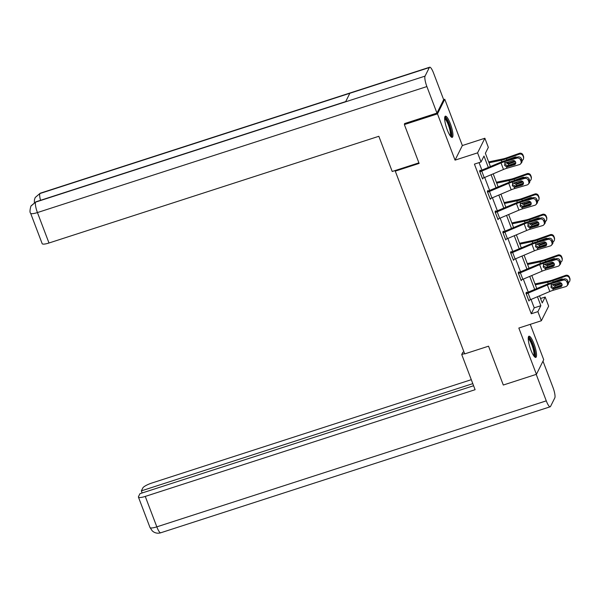 <?xml version="1.0" encoding="UTF-8"?>
<svg xmlns="http://www.w3.org/2000/svg" width="600" height="600" viewBox="0 0 600 600"><rect width="100%" height="100%" fill="white"/><g stroke="black" fill="none" stroke-linecap="round" stroke-linejoin="round"><path stroke-width="0.9" d="M533.925 343.733A11.137 2.475 72.1 0 0 528.96 336.21A11.137 2.475 72.1 0 0 530.85 349.89A11.137 2.475 72.1 0 0 535.815 357.405A11.137 2.475 72.1 0 0 533.925 343.733M450.338 123.69A11.137 2.475 72.1 0 0 445.373 116.167A11.137 2.475 72.1 0 0 447.263 129.847A11.137 2.475 72.1 0 0 452.228 137.363A11.137 2.475 72.1 0 0 450.338 123.69M540.548 298.522L545.183 297.022L548.648 306.15L541.357 320.752L537.893 311.632L540.847 305.707L537.442 296.745M395.655 170.37L395.272 171.135L464.7 353.903L488.543 346.185L503.303 385.035L536.415 374.317L543.713 359.715L530.273 324.345M443.647 99.623L444.772 99.255L437.475 113.865L455.055 160.14L477.577 152.858L484.868 138.248L488.34 147.375L485.377 153.292L490.433 166.597M455.055 160.14L462.353 145.538L444.772 99.255M462.353 145.538L484.868 138.248M395.272 171.135L419.115 163.425L404.362 124.575L404.918 123.465M404.362 124.575L437.475 113.865M488.34 167.483L483.998 156.06L481.043 161.977L474.42 164.123L531.27 313.77L534.225 307.853L531.03 299.452M528.278 292.207L523.305 279.12M520.553 271.875L515.588 258.78M512.827 251.535L507.862 238.447M505.11 231.202L500.138 218.115M497.385 210.862L492.412 197.775M489.66 190.53L484.688 177.442M481.935 170.197L479.055 162.623M480.353 170.835L480.105 170.183L479.61 171.165L482.58 178.988L483.022 178.102M488.077 191.167L487.83 190.515L487.335 191.505L490.305 199.327L490.748 198.435M495.803 211.507L495.555 210.855L495.06 211.837L498.03 219.66L498.472 218.775M503.528 231.84L503.28 231.188L502.785 232.178L505.755 240L506.197 239.108M511.252 252.18L511.005 251.528L510.51 252.51L513.48 260.332L513.923 259.447M518.977 272.513L518.73 271.86L518.235 272.85L521.205 280.665L521.648 279.78M526.702 292.845L526.455 292.192L525.96 293.183L528.93 301.005L529.373 300.12M541.357 320.752L518.835 328.043L536.415 374.317M531.27 313.77L537.893 311.632M481.043 161.977L477.577 152.858M539.535 295.853L542.227 302.947L545.183 297.022M493.185 173.843L498.158 186.93M500.91 194.175L505.882 207.263M508.635 214.515L513.607 227.603M516.36 234.847L521.332 247.935M524.085 255.18L529.058 268.275M531.81 275.52L536.783 288.608M534.69 289.493L529.717 276.405M526.965 269.16L521.993 256.072M519.24 248.82L514.268 235.733M511.515 228.487L506.543 215.4M503.79 208.155L498.817 195.06M496.065 187.815L491.092 174.727M534.225 307.853L540.847 305.707M479.857 171.817L479.888 171.81A4.995 1.073 -20.8 0 0 481.755 171.113L501.015 162.96A7.14 1.537 159.2 0 1 504.51 161.708L516.952 158.078L517.86 156.968A2.857 2.618 39.1 0 1 521.43 158.82L520.523 159.938A2.857 2.618 -140.9 0 0 516.952 158.078M479.67 171.053L500.168 162.472A10.71 2.302 159.2 0 1 505.41 160.597L517.86 156.968M482.332 178.335L482.362 178.328A4.995 1.073 -20.8 0 0 484.23 177.63L503.49 169.477A7.14 1.537 159.2 0 1 506.985 168.225L519.435 164.602A2.857 2.618 -140.9 0 0 521.018 161.243L520.523 159.938M504.803 163.41L504.93 164.392L507.832 165.825L507.495 166.77L514.342 164.775L515.25 163.665L507.832 165.825M521.018 161.243L521.925 160.125L521.43 158.82M521.925 160.125A2.857 2.618 39.1 0 1 521.565 162.675L520.658 163.792M515.25 163.665A2.287 2.093 -140.9 0 0 515.67 163.485M507.495 166.77L506.452 166.822L504.6 165.322L505.043 163.11L512.76 160.605A2.287 2.093 39.1 0 1 515.325 164.13A2.287 2.093 39.1 0 1 514.342 164.775M506.955 165.9A10.71 2.302 -20.8 0 0 508.8 165.285L515.76 162.817M488.993 162.803L501.293 160.222A10.71 2.302 -20.8 0 0 506.325 158.767L519.248 154.192L519.322 153.345A2.857 2.775 5 0 1 522.99 155.002L523.485 156.308A2.857 2.775 5 0 1 523.65 157.507L523.575 158.347A2.857 2.775 -175 0 0 523.41 157.148L523.485 156.308M488.655 161.91L503.04 158.895A7.14 1.537 -20.8 0 0 506.4 157.928L519.322 153.345M515.377 161.625L508.342 164.078L505.822 162.608M522.99 155.002L523.41 157.148M522.915 155.85A2.857 2.775 -175 0 0 519.248 154.192M506.325 158.767L506.783 159.983L514.875 157.072A2.287 2.22 5 0 1 516.847 157.26M522.053 160.567A2.857 2.775 -175 0 0 523.575 158.347M506.925 162.308L508.342 163.042L509.423 162.915L514.8 161.01M444.653 117.998A9.637 2.138 -107.9 0 1 447.225 120.405A9.637 2.138 -107.9 0 1 450.855 130.447A9.637 2.138 -107.9 0 1 450.577 136.305M450.082 135.623A8.925 1.98 72.1 0 0 449.76 129.547A8.925 1.98 72.1 0 0 446.595 121.11A8.925 1.98 72.1 0 0 444.653 118.837M451.567 137.235A11.062 2.453 72.1 0 0 450.99 129.555A11.062 2.453 72.1 0 0 447.143 119.407A11.062 2.453 72.1 0 0 444.908 116.663M528.24 338.04A9.637 2.138 -107.9 0 1 530.805 340.447A9.637 2.138 -107.9 0 1 534.435 350.49A9.637 2.138 -107.9 0 1 534.165 356.347M533.67 355.665A8.925 1.98 72.1 0 0 533.347 349.59A8.925 1.98 72.1 0 0 530.183 341.16A8.925 1.98 72.1 0 0 528.24 338.88M535.155 357.278A11.062 2.453 72.1 0 0 534.577 349.597A11.062 2.453 72.1 0 0 530.73 339.45A11.062 2.453 72.1 0 0 528.495 336.705M418.897 162.855L392.213 171.488L378.84 136.29L48.998 243A8.565 1.845 159.2 0 1 42.172 243.675L30.608 213.233A8.565 1.845 159.2 0 0 37.432 212.565L48.998 243M429.33 67.56L349.853 93.27L345.57 101.835L425.055 76.125L429.33 67.56A8.783 1.95 72.1 0 1 429.675 67.215A8.783 1.95 72.1 0 1 433.59 73.148L443.662 99.675L436.965 113.093L404.513 123.593L404.655 123.983M425.055 76.125A8.783 1.95 72.1 0 0 426.885 86.565L436.965 113.093M345.697 101.587L35.932 201.803A8.783 1.95 72.1 0 0 35.602 202.118L30.907 206.115C29.805 210.173 29.707 212.542 30.608 213.233M429.675 67.215L40.223 193.215A8.783 1.95 72.1 0 0 39.877 193.553L35.213 197.49L34.432 199.8L34.358 202.493M463.935 351.892L462.862 352.237L461.73 354.51L475.103 389.707L145.26 496.418L156.825 526.852L546.278 400.86L536.22 374.385M464.58 353.587L461.73 354.51M471.293 379.688L151.965 482.993A8.565 1.845 -20.8 0 0 142.83 487.935L141.36 490.875L472.8 383.647M546.278 400.86A8.783 1.95 72.1 0 0 550.192 406.785A8.783 1.95 72.1 0 0 550.53 406.447L554.812 397.882A8.783 1.95 72.1 0 0 552.975 387.435L542.993 361.147M473.595 385.74L139.965 493.68L138.495 496.62A8.565 1.845 -20.8 0 0 138.435 497.092A8.565 1.845 -20.8 0 0 145.26 496.418M142.155 492.967L141.36 490.875M487.582 192.157L487.612 192.15A4.995 1.073 -20.8 0 0 489.48 191.453L508.74 183.292A7.14 1.537 159.2 0 1 512.235 182.04L524.678 178.417L525.585 177.3A2.857 2.618 39.1 0 1 529.155 179.16L528.248 180.27A2.857 2.618 -140.9 0 0 524.678 178.417M487.395 191.392L507.893 182.805A10.71 2.302 159.2 0 1 513.135 180.93L525.585 177.3M490.058 198.675L490.088 198.667A4.995 1.073 -20.8 0 0 491.955 197.97L511.215 189.81A7.14 1.537 159.2 0 1 514.71 188.558L527.153 184.935A2.857 2.618 -140.9 0 0 528.743 181.575L528.248 180.27M512.528 183.743L512.655 184.725L515.558 186.157L515.22 187.11L522.067 185.115L522.975 183.998L515.558 186.157M528.743 181.575L529.65 180.465L529.155 179.16M529.65 180.465A2.857 2.618 39.1 0 1 529.29 183.015L528.382 184.125M522.975 183.998A2.287 2.093 -140.9 0 0 523.395 183.825M515.22 187.11L514.178 187.155L512.325 185.663L512.768 183.45L520.485 180.945A2.287 2.093 39.1 0 1 523.05 184.47A2.287 2.093 39.1 0 1 522.067 185.115M495.308 212.49L495.338 212.483A4.995 1.073 -20.8 0 0 497.205 211.785L516.465 203.632A7.14 1.537 159.2 0 1 519.96 202.38L532.403 198.75L533.31 197.64A2.857 2.618 39.1 0 1 536.88 199.493L535.972 200.61A2.857 2.618 -140.9 0 0 532.403 198.75M495.12 211.725L515.618 203.138A10.71 2.302 159.2 0 1 520.86 201.263L533.31 197.64M497.783 219.007L497.812 219A4.995 1.073 -20.8 0 0 499.68 218.303L518.94 210.15A7.14 1.537 159.2 0 1 522.435 208.897L534.877 205.267A2.857 2.618 -140.9 0 0 536.467 201.915L535.972 200.61M520.252 204.083L520.38 205.065L523.283 206.498L522.945 207.442L529.793 205.447L530.7 204.337L523.283 206.498M536.467 201.915L537.375 200.798L536.88 199.493M537.375 200.798A2.857 2.618 39.1 0 1 537.015 203.347L536.107 204.465M530.7 204.337A2.287 2.093 -140.9 0 0 531.12 204.157M522.945 207.442L521.903 207.495L520.05 205.995L520.493 203.782L528.21 201.278A2.287 2.093 39.1 0 1 530.775 204.803A2.287 2.093 39.1 0 1 529.793 205.447M514.68 186.24A10.71 2.302 -20.8 0 0 516.525 185.625L523.485 183.157M496.717 183.135L509.018 180.555A10.71 2.302 -20.8 0 0 514.05 179.108L526.972 174.525L527.048 173.678A2.857 2.775 5 0 1 530.715 175.335L531.21 176.64A2.857 2.775 5 0 1 531.375 177.84L531.3 178.688A2.857 2.775 -175 0 0 531.135 177.488L531.21 176.64M496.38 182.25L510.765 179.227A7.14 1.537 -20.8 0 0 514.125 178.26L527.048 173.678M523.102 181.965L516.067 184.417L513.548 182.947M530.715 175.335L531.135 177.488M530.64 176.183A2.857 2.775 -175 0 0 526.972 174.525M514.05 179.108L514.507 180.315L522.6 177.405A2.287 2.22 5 0 1 524.572 177.6M529.778 180.9A2.857 2.775 -175 0 0 531.3 178.688M514.65 182.64L517.148 183.255L522.525 181.35M522.405 206.572A10.71 2.302 -20.8 0 0 524.25 205.958L531.21 203.49M504.442 203.475L516.743 200.888A10.71 2.302 -20.8 0 0 521.775 199.44L534.697 194.858L534.773 194.017A2.857 2.775 5 0 1 538.44 195.675L538.935 196.98A2.857 2.775 5 0 1 539.1 198.173L539.025 199.02A2.857 2.775 -175 0 0 538.86 197.82L538.935 196.98M504.105 202.583L518.49 199.56A7.14 1.537 -20.8 0 0 521.85 198.6L534.773 194.017M530.827 202.298L523.793 204.75L521.273 203.28M538.44 195.675L538.86 197.82M538.365 196.522A2.857 2.775 -175 0 0 534.697 194.858M521.775 199.44L522.232 200.655L530.325 197.745A2.287 2.22 5 0 1 532.298 197.933M537.502 201.24A2.857 2.775 -175 0 0 539.025 199.02M522.375 202.98L524.873 203.587L530.25 201.683M503.033 232.83L503.062 232.822A4.995 1.073 -20.8 0 0 504.93 232.118L524.19 223.965A7.14 1.537 159.2 0 1 527.685 222.712L540.127 219.09L541.035 217.972A2.857 2.618 39.1 0 1 544.605 219.833L543.697 220.942A2.857 2.618 -140.9 0 0 540.127 219.09M502.845 232.065L523.342 223.478A10.71 2.302 159.2 0 1 528.585 221.603L541.035 217.972M505.507 239.347L505.537 239.34A4.995 1.073 -20.8 0 0 507.405 238.635L526.665 230.483A7.14 1.537 159.2 0 1 530.16 229.23L542.602 225.608A2.857 2.618 -140.9 0 0 544.192 222.248L543.697 220.942M527.97 224.415L528.105 225.397L531.007 226.83L530.67 227.782L537.518 225.788L538.425 224.67L531.007 226.83M544.192 222.248L545.1 221.138L544.605 219.833M545.1 221.138A2.857 2.618 39.1 0 1 544.74 223.688L543.832 224.798M538.425 224.67A2.287 2.093 -140.9 0 0 538.845 224.498M530.67 227.782L529.627 227.827L527.775 226.335L528.217 224.115L535.935 221.618A2.287 2.093 39.1 0 1 538.5 225.142A2.287 2.093 39.1 0 1 537.518 225.788M510.757 253.163L510.787 253.155A4.995 1.073 -20.8 0 0 512.655 252.458L531.915 244.298A7.14 1.537 159.2 0 1 535.41 243.053L547.852 239.423L548.76 238.312A2.857 2.618 39.1 0 1 552.33 240.165L551.423 241.282A2.857 2.618 -140.9 0 0 547.852 239.423M510.57 252.397L531.067 243.81A10.71 2.302 159.2 0 1 536.31 241.935L548.76 238.312M513.232 259.68L513.263 259.673A4.995 1.073 -20.8 0 0 515.13 258.975L534.39 250.815A7.14 1.537 159.2 0 1 537.885 249.57L550.327 245.94A2.857 2.618 -140.9 0 0 551.918 242.58L551.423 241.282M535.695 244.755L535.83 245.737L538.732 247.17L538.395 248.115L545.243 246.12L546.15 245.01L538.732 247.17M551.918 242.58L552.825 241.47L552.33 240.165M552.825 241.47A2.857 2.618 39.1 0 1 552.465 244.02L551.558 245.138M546.15 245.01A2.287 2.093 -140.9 0 0 546.57 244.83M538.395 248.115L537.352 248.167L535.5 246.667L535.942 244.455L543.66 241.95A2.287 2.093 39.1 0 1 546.225 245.475A2.287 2.093 39.1 0 1 545.243 246.12M518.482 273.502L518.513 273.487A4.995 1.073 -20.8 0 0 520.38 272.79L539.64 264.638A7.14 1.537 159.2 0 1 543.135 263.385L555.577 259.763L556.485 258.645A2.857 2.618 39.1 0 1 560.055 260.505L559.148 261.615A2.857 2.618 -140.9 0 0 555.577 259.763M518.295 272.73L538.793 264.15A10.71 2.302 159.2 0 1 544.035 262.275L556.485 258.645M520.957 280.02L520.987 280.005A4.995 1.073 -20.8 0 0 522.855 279.308L542.115 271.155A7.14 1.537 159.2 0 1 545.61 269.903L558.053 266.28A2.857 2.618 -140.9 0 0 559.643 262.92L559.148 261.615M543.42 265.087L543.555 266.07L546.457 267.502L546.12 268.455L552.967 266.46L553.875 265.343L546.457 267.502M559.643 262.92L560.55 261.803L560.055 260.505M560.55 261.803A2.857 2.618 39.1 0 1 560.183 264.36L559.283 265.47M553.875 265.343A2.287 2.093 -140.9 0 0 554.295 265.17M546.12 268.455L545.077 268.5L543.225 267.007L543.668 264.788L551.385 262.282A2.287 2.093 39.1 0 1 553.95 265.815A2.287 2.093 39.1 0 1 552.967 266.46M530.13 226.905A10.71 2.302 -20.8 0 0 531.975 226.298L538.935 223.83M512.168 223.808L524.467 221.228A10.71 2.302 -20.8 0 0 529.5 219.78L542.423 215.197L542.498 214.35A2.857 2.775 5 0 1 546.165 216.007L546.66 217.312A2.857 2.775 5 0 1 546.825 218.513L546.75 219.353A2.857 2.775 -175 0 0 546.585 218.16L546.66 217.312M511.83 222.923L526.215 219.9A7.14 1.537 -20.8 0 0 529.575 218.933L542.498 214.35M538.553 222.63L531.518 225.09L528.998 223.62M546.165 216.007L546.585 218.16M546.09 216.855A2.857 2.775 -175 0 0 542.423 215.197M529.5 219.78L529.957 220.987L538.05 218.077A2.287 2.22 5 0 1 540.023 218.272M545.227 221.572A2.857 2.775 -175 0 0 546.75 219.353M530.1 223.312L532.597 223.928L537.975 222.022M537.855 247.245A10.71 2.302 -20.8 0 0 539.7 246.63L546.66 244.163M519.893 244.147L532.192 241.56A10.71 2.302 -20.8 0 0 537.225 240.112L550.148 235.53L550.222 234.69A2.857 2.775 5 0 1 553.89 236.347L554.385 237.653A2.857 2.775 5 0 1 554.55 238.845L554.475 239.692A2.857 2.775 -175 0 0 554.31 238.493L554.385 237.653M519.555 243.255L533.94 240.233A7.14 1.537 -20.8 0 0 537.3 239.272L550.222 234.69M546.278 242.97L539.243 245.423L536.722 243.952M553.89 236.347L554.31 238.493M553.815 237.188A2.857 2.775 -175 0 0 550.148 235.53M537.225 240.112L537.683 241.32L545.775 238.417A2.287 2.22 5 0 1 547.748 238.605M552.952 241.913A2.857 2.775 -175 0 0 554.475 239.692M537.825 243.653L540.322 244.26L545.7 242.355M545.58 267.577A10.71 2.302 -20.8 0 0 547.425 266.97L554.385 264.502M527.618 264.48L539.918 261.9A10.71 2.302 -20.8 0 0 544.95 260.452L557.873 255.87L557.947 255.022A2.857 2.775 5 0 1 561.615 256.68L562.11 257.985A2.857 2.775 5 0 1 562.275 259.185L562.2 260.025A2.857 2.775 -175 0 0 562.035 258.832L562.11 257.985M527.28 263.595L541.665 260.572A7.14 1.537 -20.8 0 0 545.025 259.605L557.947 255.022M554.002 263.303L546.967 265.755L544.447 264.285M561.615 256.68L562.035 258.832M561.54 257.528A2.857 2.775 -175 0 0 557.873 255.87M544.95 260.452L545.408 261.66L553.5 258.75A2.287 2.22 5 0 1 555.472 258.945M560.678 262.245A2.857 2.775 -175 0 0 562.2 260.025M545.55 263.985L548.048 264.6L553.425 262.688M526.207 293.835L526.237 293.827A4.995 1.073 -20.8 0 0 528.105 293.13L547.365 284.97A7.14 1.537 159.2 0 1 550.86 283.725L563.303 280.095L564.21 278.985A2.857 2.618 39.1 0 1 567.78 280.837L566.873 281.955A2.857 2.618 -140.9 0 0 563.303 280.095M526.02 293.07L546.518 284.483A10.71 2.302 159.2 0 1 551.76 282.608L564.21 278.985M528.683 300.353L528.713 300.345A4.995 1.073 -20.8 0 0 530.58 299.647L549.84 291.487A7.14 1.537 159.2 0 1 553.335 290.243L565.778 286.612A2.857 2.618 -140.9 0 0 567.368 283.252L566.873 281.955M551.145 285.428L551.28 286.41L554.183 287.843L553.845 288.788L560.692 286.793L561.6 285.683L554.183 287.843M567.368 283.252L568.275 282.142L567.78 280.837M568.275 282.142A2.857 2.618 39.1 0 1 567.908 284.692L567.007 285.81M561.6 285.683A2.287 2.093 -140.9 0 0 562.02 285.502M553.845 288.788L552.803 288.832L550.95 287.34L551.393 285.127L559.11 282.623A2.287 2.093 39.1 0 1 561.675 286.147A2.287 2.093 39.1 0 1 560.692 286.793M553.305 287.918A10.71 2.302 -20.8 0 0 555.15 287.303L562.11 284.835M535.342 284.82L547.643 282.233A10.71 2.302 -20.8 0 0 552.675 280.785L565.597 276.202L565.673 275.362A2.857 2.775 5 0 1 569.34 277.02L569.835 278.317A2.857 2.775 5 0 1 570 279.517L569.925 280.365A2.857 2.775 -175 0 0 569.76 279.165L569.835 278.317M535.005 283.928L549.39 280.905A7.14 1.537 -20.8 0 0 552.75 279.938L565.673 275.362M561.727 283.642L554.692 286.095L552.173 284.625M569.34 277.02L569.76 279.165M569.265 277.86A2.857 2.775 -175 0 0 565.597 276.202M552.675 280.785L553.132 281.993L561.225 279.082A2.287 2.22 5 0 1 563.197 279.278M568.403 282.585A2.857 2.775 -175 0 0 569.925 280.365M553.275 284.317L555.773 284.933L561.15 283.028M482.362 178.328L479.888 171.81M505.043 163.11L504.51 161.708M506.985 168.225L506.452 166.822M503.49 169.477L501.015 162.96M484.23 177.63L481.755 171.113M501.293 160.222L501.885 161.782M508.342 164.078L508.8 165.285M509.423 162.915L508.755 163.972M426.885 86.565L37.432 212.565A8.783 1.95 72.1 0 1 35.602 202.118L345.57 101.835M40.537 200.31A8.783 1.95 72.1 0 1 39.877 193.553L349.853 93.27M138.435 497.092L150 527.528A8.565 1.845 159.2 0 0 156.825 526.852A8.783 1.95 72.1 0 0 160.74 532.785L550.192 406.785M490.088 198.667L487.612 192.15M512.768 183.45L512.235 182.04M514.71 188.558L514.178 187.155M511.215 189.81L508.74 183.292M491.955 197.97L489.48 191.453M497.812 219L495.338 212.483M520.493 203.782L519.96 202.38M522.435 208.897L521.903 207.495M518.94 210.15L516.465 203.632M499.68 218.303L497.205 211.785M509.018 180.555L509.61 182.115M516.067 184.417L516.525 185.625M517.148 183.255L516.48 184.305M516.743 200.888L517.335 202.455M523.793 204.75L524.25 205.958M524.873 203.587L524.205 204.645M505.537 239.34L503.062 232.822M528.217 224.115L527.685 222.712M530.16 229.23L529.627 227.827M526.665 230.483L524.19 223.965M507.405 238.635L504.93 232.118M513.263 259.673L510.787 253.155M535.942 244.455L535.41 243.053M537.885 249.57L537.352 248.167M534.39 250.815L531.915 244.298M515.13 258.975L512.655 252.458M520.987 280.005L518.513 273.487M543.668 264.788L543.135 263.385M545.61 269.903L545.077 268.5M542.115 271.155L539.64 264.638M522.855 279.308L520.38 272.79M524.467 221.228L525.06 222.788M531.518 225.09L531.975 226.298M532.597 223.928L531.93 224.978M532.192 241.56L532.785 243.12M539.243 245.423L539.7 246.63M540.322 244.26L539.655 245.317M539.918 261.9L540.51 263.46M546.967 265.755L547.425 266.97M548.048 264.6L547.38 265.65M528.713 300.345L526.237 293.827M551.393 285.127L550.86 283.725M553.335 290.243L552.803 288.832M549.84 291.487L547.365 284.97M530.58 299.647L528.105 293.13M547.643 282.233L548.235 283.793M554.692 286.095L555.15 287.303M555.773 284.933L555.105 285.99M30.997 205.935L35.932 201.803M35.213 197.49L40.223 193.215M150 527.528L152.31 530.955L153.78 532.035C155.977 533.265 158.295 533.52 160.74 532.785"/></g></svg>
